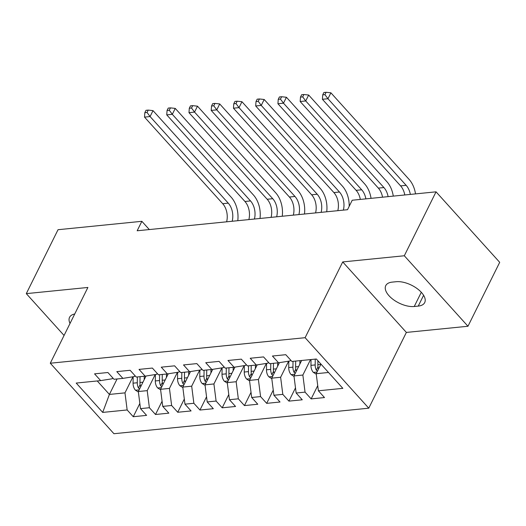 <?xml version="1.0" encoding="UTF-8"?>
<svg xmlns="http://www.w3.org/2000/svg" width="526" height="526" viewBox="0 0 526 526"><rect width="100%" height="100%" fill="white"/><g stroke="black" fill="none" stroke-linecap="round" stroke-linejoin="round"><path stroke-width="0.79" d="M467.969 326.258L404.31 255.761L342.722 261.928L406.374 332.425L467.969 326.258L499.7 262.329L436.047 191.832L352.216 200.235L347.515 209.703L137.161 230.776L141.862 221.308L58.031 229.711L26.3 293.633L64.067 335.463M406.374 332.425L368.765 408.189L113.938 433.72L50.286 363.223L305.113 337.692L368.765 408.189M117.081 378.97L109.408 394.428L102.695 412.41L127.154 409.958L133.262 416.723L146.603 415.382L140.501 408.623L149.391 407.729L155.499 414.495L168.839 413.16L162.738 406.394L171.627 405.5L177.735 412.266L191.076 410.931L184.968 404.165L193.864 403.278L199.972 410.037L213.313 408.702L207.205 401.936L216.101 401.049L222.209 407.808L235.549 406.473L229.441 399.707L238.337 398.82L244.445 405.585L257.786 404.244L251.678 397.485L260.574 396.591L266.682 403.357L280.023 402.015L273.914 395.256L282.81 394.362L288.919 401.128L302.259 399.793L296.151 393.027L305.047 392.133L311.155 398.899L324.496 397.564L318.388 390.798L316.205 373.703L328.513 372.474M102.695 412.41L76.204 383.066L100.663 380.614L112.248 378.766L112.709 377.839M318.388 390.798L342.847 388.346L316.35 359.008L291.891 361.454L285.782 354.695L272.442 356.03L278.55 362.795L269.654 363.683L263.552 356.917L250.205 358.259L256.313 365.018L247.424 365.912L241.316 359.146L227.975 360.488L234.077 367.247L225.187 368.141L219.079 361.375L205.738 362.71L211.84 369.476L202.951 370.37L196.842 363.604L183.502 364.939L189.61 371.704L180.714 372.592L174.606 365.833L161.265 367.168L167.373 373.933L158.477 374.821L152.369 368.062L139.028 369.397L145.137 376.162L136.241 377.05L130.132 370.284L116.792 371.626L122.9 378.385L114.004 379.279L107.896 372.513L94.555 373.854L100.663 380.614M310.537 359.587L302.864 375.045L293.968 375.932L301.641 360.481M305.047 392.133L302.864 375.045M296.151 393.027L293.968 375.932M288.616 361.184L280.628 377.273L271.732 378.161L279.431 362.651M282.81 394.362L280.628 377.273M273.914 395.256L271.732 378.161M278.55 362.795L290.135 360.941L290.595 360.014M266.38 363.413L258.391 379.496L249.502 380.39L257.201 364.88M260.574 396.591L258.391 379.496M251.678 397.485L249.502 380.39M256.313 365.018L267.898 363.17L268.359 362.243M244.143 365.642L236.154 381.725L227.265 382.619L234.964 367.109M238.337 398.82L236.154 381.725M229.441 399.707L227.265 382.619M234.077 367.247L245.662 365.399L246.122 364.472M221.906 367.871L213.918 383.954L205.028 384.848L212.728 369.337M216.101 401.049L213.918 383.954M207.205 401.936L205.028 384.848M211.84 369.476L223.425 367.628L223.885 366.701M199.67 370.1L191.688 386.183L182.792 387.077L190.491 371.566M193.864 403.278L191.688 386.183M184.968 404.165L182.792 387.077M189.61 371.704L201.188 369.857L201.649 368.93M177.433 372.323L169.451 388.412L160.555 389.299L168.254 373.789M171.627 405.5L169.451 388.412M162.738 406.394L160.555 389.299M167.373 373.933L178.952 372.086L179.412 371.159M155.196 374.551L147.214 390.64L138.318 391.528L146.018 376.018M149.391 407.729L147.214 390.64M140.501 408.623L138.318 391.528M145.137 376.162L156.715 374.308L157.175 373.388M132.96 376.78L124.978 392.869L109.408 394.428L97.251 380.955M127.154 409.958L124.978 392.869M122.9 378.385L134.478 376.537L134.939 375.61M404.31 255.761L436.047 191.832M50.286 363.223L87.895 287.459L26.3 293.633M342.722 261.928L305.113 337.692M149.312 229.56L141.862 221.308M320.965 364.117L316.205 373.703M74.731 313.983A19.501 9.705 -153.6 0 0 69.563 317.316A19.501 9.705 -153.6 0 0 70.03 323.444M418.242 306.099A19.501 9.705 -153.6 0 0 424.699 302.575A19.501 9.705 -153.6 0 0 417.052 288.544A19.501 9.705 -153.6 0 0 396.223 281.712L392.218 282.114A19.501 9.705 -153.6 0 0 385.762 285.631A19.501 9.705 -153.6 0 0 393.415 299.662A19.501 9.705 -153.6 0 0 414.238 306.5L418.242 306.099L423.601 295.303M133.262 416.723L139.844 403.475M155.499 414.495L162.08 401.246M177.735 412.266L184.317 399.017M199.972 410.037L206.547 396.788M222.209 407.808L228.784 394.559M244.445 405.585L251.02 392.33M266.682 403.357L273.257 390.108M288.919 401.128L295.494 387.879M311.155 398.899L317.73 385.65M144.216 379.647L144.262 376.248M138.384 392.034L135.386 390.134A8.074 5.49 -95.7 0 1 133.065 383.178L133.15 376.754M140.698 386.735A8.074 5.49 -95.7 0 1 139.962 382.487L140.034 376.669M137.365 376.938L137.293 382.757A8.074 5.49 84.3 0 0 138.463 387.991L139.554 389.036M226.627 221.814A15.234 10.356 84.3 0 0 222.708 203.707L144.512 117.114L150.074 116.555L147.05 112.472L148.227 110.098L146.004 110.322L144.828 112.689L147.05 112.472M232.183 221.255A15.234 10.356 84.3 0 0 228.264 203.154L150.074 116.555L153.013 110.638L231.203 197.237A22.855 15.537 -95.7 0 1 237.778 220.696M153.013 110.638L148.227 110.098M144.828 112.689L144.512 117.114M166.453 377.418L166.499 374.019M160.621 389.805L157.622 387.905A8.074 5.49 -95.7 0 1 155.301 380.949L155.387 374.525M162.935 384.506A8.074 5.49 -95.7 0 1 162.199 380.259L162.271 374.44M159.602 374.709L159.529 380.528A8.074 5.49 84.3 0 0 160.7 385.762L161.791 386.807M248.864 219.585A15.234 10.356 84.3 0 0 244.938 201.484L166.749 114.885L172.311 114.326L169.287 110.243L170.463 107.876L168.235 108.093L167.064 110.467L169.287 110.243M254.42 219.033A15.234 10.356 84.3 0 0 250.501 200.925L172.311 114.326L175.25 108.409L253.44 195.008A22.855 15.537 -95.7 0 1 260.015 218.468M175.25 108.409L170.463 107.876M167.064 110.467L166.749 114.885M188.689 375.196L188.729 371.79M182.857 387.577L179.859 385.683A8.074 5.49 -95.7 0 1 177.538 378.72L177.624 372.296M185.172 382.277A8.074 5.49 -95.7 0 1 184.429 378.03L184.508 372.217M181.838 372.48L181.766 378.299A8.074 5.49 84.3 0 0 182.936 383.539L184.028 384.578M271.1 217.356A15.234 10.356 84.3 0 0 267.175 199.255L188.985 112.656L194.548 112.097L191.523 108.014L192.7 105.647L190.471 105.871L189.301 108.238L191.523 108.014M276.656 216.804A15.234 10.356 84.3 0 0 272.738 198.696L194.548 112.097L197.48 106.18L275.677 192.779A22.855 15.537 -95.7 0 1 282.252 216.245M197.48 106.18L192.7 105.647M189.301 108.238L188.985 112.656M210.926 372.967L210.965 369.561M205.087 385.354L202.096 383.454A8.074 5.49 -95.7 0 1 199.775 376.498L199.86 370.067M207.408 380.055A8.074 5.49 -95.7 0 1 206.665 375.801L206.744 369.988M204.075 370.251L204.003 376.07A8.074 5.49 84.3 0 0 205.173 381.311L206.264 382.349M293.337 215.134A15.234 10.356 84.3 0 0 289.412 197.026L211.222 110.427L216.778 109.868L213.76 105.785L214.937 103.418L212.708 103.642L211.537 106.009L213.76 105.785M298.893 214.575A15.234 10.356 84.3 0 0 294.974 196.468L216.778 109.868L219.717 103.951L297.913 190.55A22.855 15.537 -95.7 0 1 304.482 214.016M219.717 103.951L214.937 103.418M211.537 106.009L211.222 110.427M233.163 370.738L233.202 367.339M227.324 383.125L224.332 381.225A8.074 5.49 -95.7 0 1 222.011 374.269L222.09 367.838M229.645 377.826A8.074 5.49 -95.7 0 1 228.902 373.578L228.981 367.759M226.311 368.029L226.233 373.841A8.074 5.49 84.3 0 0 227.41 379.082L228.501 380.12M315.574 212.905A15.234 10.356 84.3 0 0 311.648 194.798L233.459 108.198L239.014 107.646L235.996 103.556L237.167 101.189L234.944 101.413L233.768 103.78L235.996 103.556M321.13 212.346A15.234 10.356 84.3 0 0 317.211 194.239L239.014 107.646L241.953 101.722L320.15 188.321A22.855 15.537 -95.7 0 1 326.718 211.787M241.953 101.722L237.167 101.189M233.768 103.78L233.459 108.198M255.393 368.509L255.439 365.11M249.561 380.896L246.569 378.996A8.074 5.49 -95.7 0 1 244.248 372.04L244.327 365.609M251.875 375.597A8.074 5.49 -95.7 0 1 251.139 371.349L251.218 365.531M248.548 365.8L248.469 371.612A8.074 5.49 84.3 0 0 249.646 376.853L250.738 377.892M337.804 210.676A15.234 10.356 84.3 0 0 333.885 192.569L255.695 105.969L261.251 105.417L258.233 101.327L259.403 98.96L257.181 99.184L256.004 101.551L258.233 101.327M343.366 210.117A15.234 10.356 84.3 0 0 339.448 192.016L261.251 105.417L264.19 99.493L342.38 186.092A22.855 15.537 -95.7 0 1 349.185 206.33M264.19 99.493L259.403 98.96M256.004 101.551L255.695 105.969M277.629 366.28L277.675 362.881M271.797 378.667L268.806 376.767A8.074 5.49 -95.7 0 1 266.485 369.811L266.564 363.387M274.112 373.368A8.074 5.49 -95.7 0 1 273.375 369.12L273.454 363.302M270.785 363.571L270.706 369.39A8.074 5.49 84.3 0 0 271.883 374.624L272.974 375.669M360.31 199.42A15.234 10.356 84.3 0 0 356.122 190.34L277.932 103.747L283.488 103.188L280.463 99.098L281.64 96.731L279.418 96.955L278.241 99.322L280.463 99.098M365.872 198.867A15.234 10.356 84.3 0 0 361.684 189.787L283.488 103.188L286.427 97.271L364.617 183.863A22.855 15.537 -95.7 0 1 371.047 198.348M286.427 97.271L281.64 96.731M278.241 99.322L277.932 103.747M299.866 364.051L299.912 360.652M294.034 376.438L291.042 374.538A8.074 5.49 -95.7 0 1 288.721 367.582L288.8 361.158M296.348 371.139A8.074 5.49 -95.7 0 1 295.612 366.892L295.684 361.073M293.021 361.342L292.943 367.161A8.074 5.49 84.3 0 0 294.119 372.395L295.211 373.44M382.547 197.191A15.234 10.356 84.3 0 0 378.358 188.117L300.168 101.518L305.724 100.959L302.7 96.876L303.877 94.509L301.654 94.726L300.477 97.1L302.7 96.876M388.103 196.639A15.234 10.356 84.3 0 0 383.914 187.558L305.724 100.959L308.663 95.042L386.853 181.641A22.855 15.537 -95.7 0 1 393.284 196.119M308.663 95.042L303.877 94.509M300.477 97.1L300.168 101.518M316.271 374.21L313.272 372.316A8.074 5.49 -95.7 0 1 310.958 365.353L311.03 359.541M318.585 368.91A8.074 5.49 -95.7 0 1 317.849 364.663L317.901 360.718M315.252 359.113L315.179 364.932A8.074 5.49 84.3 0 0 316.356 370.166L317.448 371.211M404.783 194.968A15.234 10.356 84.3 0 0 400.595 185.888L322.405 99.289L327.961 98.73L324.936 94.647L326.113 92.28L323.891 92.504L322.714 94.871L324.936 94.647M410.339 194.41A15.234 10.356 84.3 0 0 406.151 185.33L327.961 98.73L330.9 92.813L409.09 179.412A22.855 15.537 -95.7 0 1 415.52 193.89M330.9 92.813L326.113 92.28M322.714 94.871L322.405 99.289M421.293 292.292L414.238 306.5M135.53 390.226L139.147 389.865M139.962 382.487L142.954 382.185M133.065 383.178L137.293 382.757M222.708 203.707L228.264 203.154M140.133 384.637L138.463 387.991M157.767 387.997L161.383 387.636M162.199 380.259L165.19 379.963M155.301 380.949L159.529 380.528M244.938 201.484L250.501 200.925M162.363 382.415L160.7 385.762M179.997 385.768L183.613 385.407M184.429 378.03L187.427 377.734M177.538 378.72L181.766 378.299M267.175 199.255L272.738 198.696M184.6 380.186L182.936 383.539M202.234 383.546L205.85 383.178M206.665 375.801L209.664 375.505M199.775 376.498L204.003 376.07M289.412 197.026L294.974 196.468M206.836 377.957L205.173 381.311M224.47 381.317L228.087 380.955M228.902 373.578L231.9 373.276M222.011 374.269L226.233 373.841M311.648 194.798L317.211 194.239M229.073 375.728L227.41 379.082M246.707 379.088L250.323 378.727M251.139 371.349L254.137 371.047M244.248 372.04L248.469 371.612M333.885 192.569L339.448 192.016M251.31 373.499L249.646 376.853M268.944 376.859L272.56 376.498M273.375 369.12L276.374 368.818M266.485 369.811L270.706 369.39M356.122 190.34L361.684 189.787M273.546 371.271L271.883 374.624M291.18 374.63L294.797 374.269M295.612 366.892L298.61 366.589M288.721 367.582L292.943 367.161M378.358 188.117L383.914 187.558M295.783 369.048L294.119 372.395M313.417 372.401L317.033 372.04M317.849 364.663L320.847 364.367M310.958 365.353L315.179 364.932M400.595 185.888L406.151 185.33M318.02 366.819L316.356 370.166"/></g></svg>
